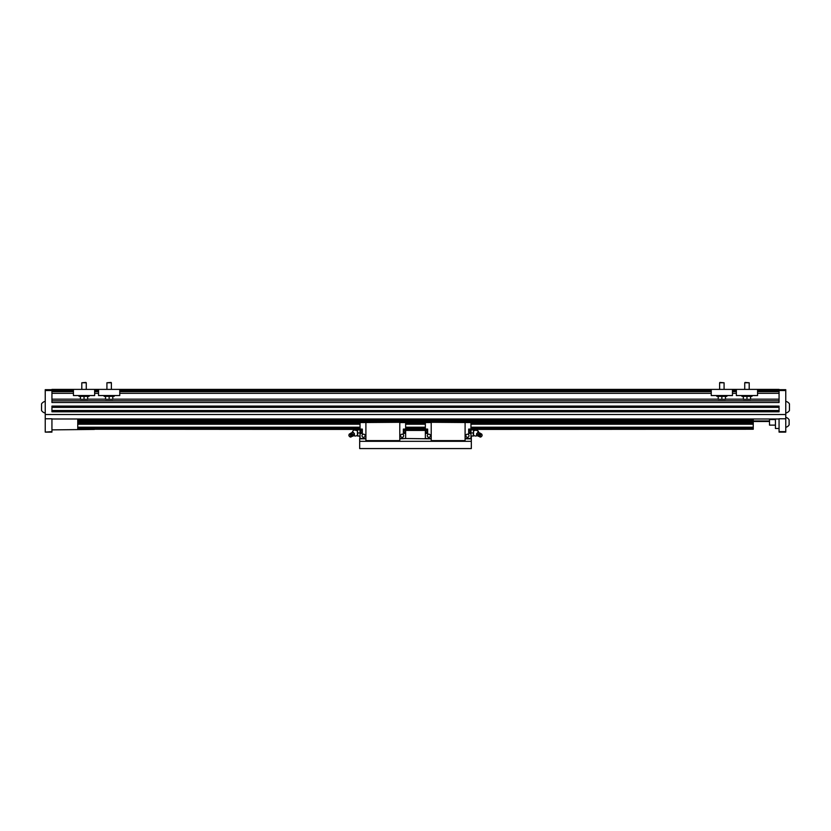 <?xml version="1.0" encoding="UTF-8"?>
<svg xmlns="http://www.w3.org/2000/svg" width="831" height="831" viewBox="0 0 831 831"><rect width="100%" height="100%" fill="white"/><g stroke="black" fill="none" stroke-linecap="round" stroke-linejoin="round"><path stroke-width="1.25" d="M470.959 429.243L753.25 429.243L470.959 429.43M51.938 418.99L77.75 418.99L77.75 429.243L360.041 429.243M405.642 429.243L425.358 429.243M77.75 429.243L360.041 429.43M405.642 429.43L425.358 429.43M77.75 418.99L753.25 418.99L753.25 429.243M77.75 424.215L360.041 424.215M405.642 424.215L425.358 424.215M470.959 424.215L753.25 424.215M77.75 419.634L753.25 419.634M51.938 389.677L45.238 389.677L45.238 418.772L51.938 418.772L51.938 432.11L45.238 432.11L51.938 431.642M785.762 418.772L785.762 432.11L779.062 432.11L779.062 418.772L785.762 418.772L785.762 389.677L779.062 389.677M753.25 418.99L779.062 418.99M73.429 391.079L51.938 391.079L51.938 402.516L779.062 402.516L779.062 391.079L757.571 391.079M779.062 411.792L779.062 406.089L51.938 406.089L51.938 411.792L779.062 411.792M45.238 390.518L51.938 390.518L51.938 389.396L73.429 389.396L73.429 395.546L94.641 395.546L94.641 389.396L98.546 389.396L98.546 395.546L119.757 395.546L119.757 389.396L711.243 389.396L711.243 395.546L732.454 395.546L732.454 389.396L736.359 389.396L736.359 395.546L757.571 395.546L757.571 389.396L779.062 389.396L779.062 390.518L785.762 390.518M51.938 411.231L779.062 411.231M51.938 406.65L779.062 406.65M51.938 400.843L779.062 400.843M51.938 391.63L73.429 391.63M94.641 391.63L98.546 391.63M119.757 391.63L711.243 391.63M732.454 391.63L736.359 391.63M757.571 391.63L779.062 391.63M753.25 421.504L769.298 421.504M785.762 416.196L785.762 428.484M775.437 418.99L775.437 428.484L779.062 428.484M41.55 410.556A6.004 6.004 0 0 0 45.238 413.069A6.004 6.004 0 0 1 41.55 410.556L41.55 403.856A6.004 6.004 0 0 1 45.238 401.352A6.004 6.004 0 0 0 41.55 403.856M45.238 418.772L45.238 431.642M94.36 429.43L51.938 429.876M775.437 419.551L769.516 419.551L769.516 425.129L775.437 425.129M789.45 403.856A6.004 6.004 0 0 0 785.762 401.352A6.004 6.004 0 0 1 789.45 403.856L789.45 410.556A6.004 6.004 0 0 1 785.762 413.069A6.004 6.004 0 0 0 789.45 410.556M769.516 419.551L769.516 425.129M786.043 417.453A5.059 5.059 0 0 1 789.118 419.832L789.118 424.849A5.059 5.059 0 0 1 786.043 427.227M365.9 438.81L360.041 438.81L359.678 436.015M359.678 438.529L359.678 448.574L471.322 448.574L471.322 436.015M425.358 430.437L405.642 430.437M359.678 441.323L471.322 441.323M431.216 438.81L405.642 438.529L405.642 433.45L403.357 433.45L403.357 429.097L405.642 429.097L405.642 422.564L399.784 422.564L399.784 440.617L365.9 440.617L365.9 441.323M471.322 438.529L465.1 438.529M357.434 434.852L357.434 431.04A3.075 2.659 180 0 0 355.294 430.281M360.041 429.097L362.326 429.097L362.326 433.45L360.041 433.45L360.041 422.283L365.9 422.283L365.9 440.617M360.041 433.45L360.041 438.529L365.9 438.529M405.642 422.564L405.642 422.003L360.041 422.283M360.041 436.015L360.041 429.876M357.527 430.998L357.527 436.015L359.761 436.015M357.527 431.414L357.797 436.015M357.797 429.876L359.761 429.876M357.797 432.941L359.761 432.941M354.432 433.72L353.248 432.286L352.064 432.536L350.485 433.325L351.669 433.086L352.853 434.509L352.853 436.192L351.669 436.431L354.432 435.392L354.432 433.72L352.853 434.509M353.248 432.286L351.669 433.086M351.482 436.317A1.33 0.821 -116.6 0 0 350.318 433.969M350.267 436.919A1.724 1.049 -116.6 0 0 350.557 437.033A1.724 1.049 -116.6 0 0 351.399 436.607A1.724 1.049 -116.6 0 0 351.503 436.057A1.724 1.049 -116.6 0 0 350.017 433.865A1.724 1.049 -116.6 0 0 349.176 434.281A1.724 1.049 -116.6 0 0 349.093 434.582M350.755 436.15A1.33 0.821 -116.6 0 0 348.875 435.215A1.33 0.821 -116.6 0 0 350.755 436.15M352.261 432.484A3.075 3.075 0 0 1 357.434 430.738L357.434 431.04M363.552 437.303A1.558 1.558 0 0 1 361.994 435.735A1.558 1.558 0 0 1 363.552 434.177A1.558 1.558 0 0 1 365.121 435.735A1.558 1.558 0 0 1 363.552 437.303M362.326 433.221L362.326 429.315M361.963 433.221L361.963 429.315M361.911 429.658L360.353 429.658L361.911 429.658L360.353 429.658L360.228 432.484L361.911 432.078L360.353 432.078L360.353 430.468L361.911 430.468L360.228 430.063M360.228 432.671L361.911 432.878L360.228 432.484M399.784 438.529L405.642 438.529L399.784 438.81M405.642 429.097L405.642 433.45M402.131 434.177A1.558 1.558 0 0 1 403.689 435.735A1.558 1.558 0 0 1 402.131 437.303A1.558 1.558 0 0 1 400.563 435.735A1.558 1.558 0 0 1 402.131 434.177M405.642 422.283L365.9 422.283M403.721 433.221L403.721 429.315L403.357 433.221M405.455 429.876L403.773 429.658L405.331 429.658L405.331 430.468L403.773 430.468L405.331 430.468L405.331 432.078L403.773 432.078L405.455 432.484L405.455 430.063M403.773 432.878L405.455 432.484M360.041 422.564L399.784 422.283M399.784 440.617L399.784 441.323M470.959 429.097L468.674 429.097L468.674 433.45L470.959 433.45L470.959 422.283L465.1 422.283L465.1 441.323M470.959 433.45L470.959 438.81L465.1 438.81M467.448 437.303A1.558 1.558 0 0 0 469.006 435.735A1.558 1.558 0 0 0 467.448 434.177A1.558 1.558 0 0 0 465.879 435.735A1.558 1.558 0 0 0 467.448 437.303M468.674 433.221L468.674 429.315M469.037 433.221L469.037 429.315M425.358 429.097L425.358 433.45L427.643 433.45L427.643 429.097L425.358 429.097L425.358 422.003L470.959 422.283M470.959 436.015L470.959 429.876M473.473 430.998L473.473 436.015L471.239 436.015M473.473 431.414L473.203 436.015M478.729 432.484A3.075 2.659 0 0 0 473.566 431.04L473.535 435.132A3.075 3.075 0 0 0 477.119 435.673A3.075 3.075 0 0 1 473.566 435.153M473.203 432.941L471.239 432.941M473.203 429.876L471.239 429.876M478.23 432.359L480.515 433.325L479.331 433.086L478.147 434.509L478.147 436.192L479.331 436.431L476.568 435.392L476.568 433.72L478.23 432.359M477.752 432.286L479.331 433.086M479.518 436.317A1.33 0.821 -63.4 0 1 480.682 433.969M480.734 436.919A1.724 1.049 -63.4 0 1 480.443 437.033A1.724 1.049 -63.4 0 1 479.601 436.607A1.724 1.049 -63.4 0 1 479.497 436.057A1.724 1.049 -63.4 0 1 480.983 433.865A1.724 1.049 -63.4 0 1 481.824 434.281A1.724 1.049 -63.4 0 1 481.907 434.582M480.245 436.15A1.33 0.821 -63.4 0 1 482.125 435.215A1.33 0.821 -63.4 0 1 480.245 436.15M476.568 433.72L478.147 434.509M469.089 429.658L470.647 429.658L469.089 429.658L470.647 429.658L470.772 432.484L469.089 432.078L470.647 432.078L470.647 430.468L469.089 430.468L470.772 430.063M470.772 432.671L469.089 432.878L470.772 432.484M431.216 438.529L425.358 438.529L425.358 433.45M428.869 434.177A1.558 1.558 0 0 0 427.311 435.735A1.558 1.558 0 0 0 428.869 437.303A1.558 1.558 0 0 0 430.437 435.735A1.558 1.558 0 0 0 428.869 434.177M425.358 422.283L465.1 422.283M427.279 433.221L427.279 429.315L427.643 433.221M425.545 429.876L427.227 429.658L425.669 429.658L425.669 430.468L427.227 430.468L425.669 430.468L425.669 432.078L427.227 432.078L425.545 432.484L425.545 430.063M427.227 432.878L425.545 432.484M425.358 422.564L431.216 422.564L431.216 440.617L465.1 440.617M470.959 422.564L431.216 422.283M431.216 440.617L431.216 441.323M89.062 395.546L89.062 396.377L79.007 396.377L79.007 395.546M87.66 396.377L87.66 399.337L84.035 399.337L84.035 396.377M84.035 399.337L80.41 399.337L80.41 396.377M85.915 382.426L81.802 382.769L81.802 389.396M86.268 382.769L86.268 389.396L86.268 382.769L81.802 382.769M94.641 389.396L73.429 389.396M114.179 395.546L114.179 396.377L104.135 396.377L104.135 395.546M112.787 396.377L112.787 399.337L109.152 399.337L109.152 396.377M109.152 399.337L105.527 399.337L105.527 396.377M111.042 382.426L106.919 382.769L106.919 389.396M111.385 382.769L111.385 389.396L111.385 382.769L106.919 382.769M119.757 389.396L98.546 389.396M741.938 395.546L741.938 396.377L751.993 396.377L751.993 395.546M746.965 396.377L746.965 399.337L743.34 399.337L743.34 396.377M746.965 399.337L750.59 399.337L750.59 396.377M745.085 382.426L749.198 382.769L749.198 389.396M744.732 382.769L744.732 389.396L744.732 382.769L749.198 382.769M736.359 389.396L757.571 389.396M716.821 395.546L716.821 396.377L726.865 396.377L726.865 395.546M721.848 396.377L721.848 399.337L718.213 399.337L718.213 396.377M721.848 399.337L725.473 399.337L725.473 396.377M719.958 382.426L724.081 382.769L724.081 389.396M719.615 382.769L719.615 389.396L719.615 382.769L724.081 382.769M711.243 389.396L732.454 389.396M77.75 428.505L360.041 428.505M405.642 428.505L425.358 428.505M470.959 428.505L753.25 428.505M77.75 428.339L360.041 428.339M405.642 428.339L425.358 428.339M470.959 428.339L753.25 428.339M77.75 427.227L360.041 427.227M405.642 427.227L425.358 427.227M470.959 427.227L753.25 427.227M77.75 423.208L360.041 423.208M405.642 423.208L425.358 423.208M470.959 423.208L753.25 423.208M77.75 423.041L360.041 423.041M405.642 423.041L425.358 423.041M470.959 423.041L753.25 423.041M77.75 422.532L360.041 422.532M405.642 422.532L425.358 422.532M470.959 422.532L753.25 422.532M77.75 422.335L360.041 422.335M405.642 422.335L425.358 422.335M470.959 422.335L753.25 422.335M77.75 422.169L360.041 422.169M405.642 422.169L425.358 422.169M470.959 422.169L753.25 422.169M77.75 421.701L753.25 421.701M77.75 420.735L753.25 420.735M77.75 420.538L753.25 420.538M45.238 414.524L785.762 414.524M94.641 391.079L98.546 391.079M119.757 391.079L711.243 391.079M732.454 391.079L736.359 391.079M51.938 389.957L73.429 389.957M94.641 389.957L98.546 389.957M119.757 389.957L711.243 389.957M732.454 389.957L736.359 389.957M757.571 389.957L779.062 389.957M51.938 410.524L779.062 410.524M51.938 407.356L779.062 407.356M51.938 399.171L80.41 399.171M87.66 399.171L105.527 399.171M112.787 399.171L718.213 399.171M725.473 399.171L743.34 399.171M750.59 399.171L779.062 399.171M51.938 393.312L73.429 393.312M94.641 393.312L98.546 393.312M119.757 393.312L711.243 393.312M732.454 393.312L736.359 393.312M757.571 393.312L779.062 393.312M753.25 420.943L769.298 420.943M785.762 431.642L779.062 431.642M357.465 435.132L357.434 435.153A3.075 3.075 0 0 1 353.881 435.673M350.557 433.979L350.017 433.865M350.017 436.909L350.557 437.033M360.353 432.878L361.911 432.878M405.331 429.658L403.773 429.658M473.535 430.759L473.566 430.738A3.075 3.075 0 0 1 478.739 432.484M480.443 433.979L480.983 433.865M480.983 436.909L480.443 437.033M470.647 432.878L469.089 432.878M425.669 429.658L427.227 429.658"/></g></svg>
